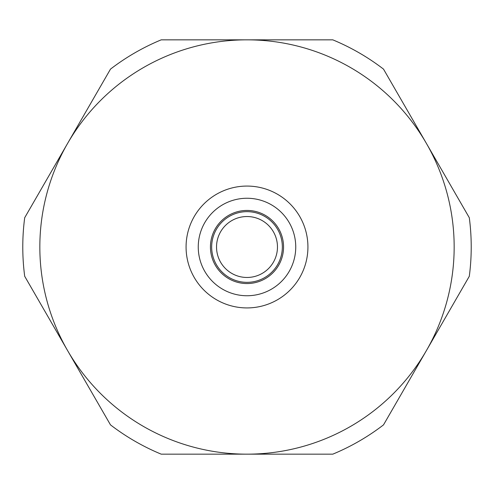 <?xml version="1.0" encoding="UTF-8"?>
<svg xmlns="http://www.w3.org/2000/svg" width="494" height="494" viewBox="0 0 494 494"><rect width="100%" height="100%" fill="white"/><g stroke="black" fill="none" stroke-linecap="round" stroke-linejoin="round"><path stroke-width="0.74" d="M247 454.159L161.211 454.159A224.22 224.22 0 0 1 110.489 424.877L67.592 350.579A207.159 207.159 0 0 1 247 39.841L332.789 39.841A224.22 224.22 0 0 1 383.511 69.123L426.408 143.421A207.159 207.159 0 0 1 426.408 350.579L383.511 424.877A224.22 224.22 0 0 1 332.789 454.159L247 454.159A207.159 207.159 0 0 1 67.592 350.579L24.7 276.288A224.22 224.22 0 0 1 24.7 217.712L110.489 69.123A224.22 224.22 0 0 1 161.211 39.841L247 39.841A207.159 207.159 0 0 1 426.408 143.421L469.3 217.712A224.22 224.22 0 0 1 469.3 276.288L426.408 350.579A207.159 207.159 0 0 1 247 454.159M295.745 247A48.745 48.745 0 0 1 247 295.745A48.745 48.745 0 0 1 198.255 247A48.745 48.745 0 0 1 247 198.255A48.745 48.745 0 0 1 295.745 247A48.745 48.745 0 0 0 247 198.255A48.745 48.745 0 0 0 198.255 247A48.745 48.745 0 0 0 247 295.745A48.745 48.745 0 0 0 295.745 247M282.34 247A35.34 35.34 0 0 0 247 211.66A35.34 35.34 0 0 0 211.66 247A35.34 35.34 0 0 0 247 282.34A35.34 35.34 0 0 0 282.34 247M277.467 247A30.467 30.467 0 0 0 247 216.533A30.467 30.467 0 0 0 216.533 247A30.467 30.467 0 0 0 247 277.467A30.467 30.467 0 0 0 277.467 247M186.071 247A60.929 60.929 0 0 0 247 307.929A60.929 60.929 0 0 0 307.929 247A60.929 60.929 0 0 0 247 186.071A60.929 60.929 0 0 0 186.071 247M283.556 247A36.556 36.556 0 0 1 247 283.556A36.556 36.556 0 0 1 210.444 247A36.556 36.556 0 0 1 247 210.444A36.556 36.556 0 0 1 283.556 247"/></g></svg>
